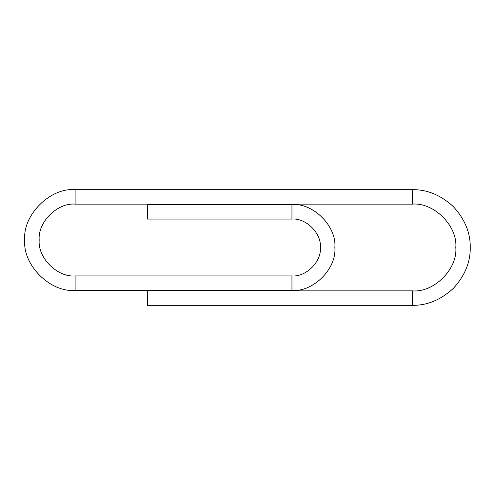 <?xml version="1.0" encoding="UTF-8"?>
<svg xmlns="http://www.w3.org/2000/svg" width="495" height="495" viewBox="0 0 495 495"><rect width="100%" height="100%" fill="white"/><g stroke="black" fill="none" stroke-linecap="round" stroke-linejoin="round"><path stroke-width="0.74" d="M412.422 290.868L412.422 305.328L147.386 305.328L147.386 290.868L412.422 290.868C433.88 292.811 457.733 268.958 455.796 247.5C457.733 226.042 433.88 202.189 412.422 204.132L75.104 204.132C57.346 202.523 37.601 222.267 39.204 240.032C37.601 257.79 57.346 277.534 75.104 275.932L291.951 275.932C306.021 277.2 321.657 261.564 320.383 247.5C321.657 233.436 306.021 217.8 291.951 219.068L147.386 219.068L147.386 204.614L291.951 204.614L291.951 219.068M412.422 305.328C427.185 305.526 440.81 299.877 453.315 288.387C464.805 275.888 470.448 262.257 470.25 247.5C470.448 232.743 464.805 219.112 453.315 206.613C440.81 195.123 427.185 189.474 412.422 189.672L75.104 189.672C50.193 187.426 22.498 215.115 24.75 240.032C22.498 264.943 50.193 292.638 75.104 290.386L291.951 290.386C313.174 292.304 336.761 268.717 334.843 247.5C336.761 226.283 313.174 202.696 291.951 204.614M412.422 189.672L412.422 204.132M75.104 204.132L75.104 189.672M75.104 290.386L75.104 275.932M291.951 275.932L291.951 290.386"/></g></svg>
